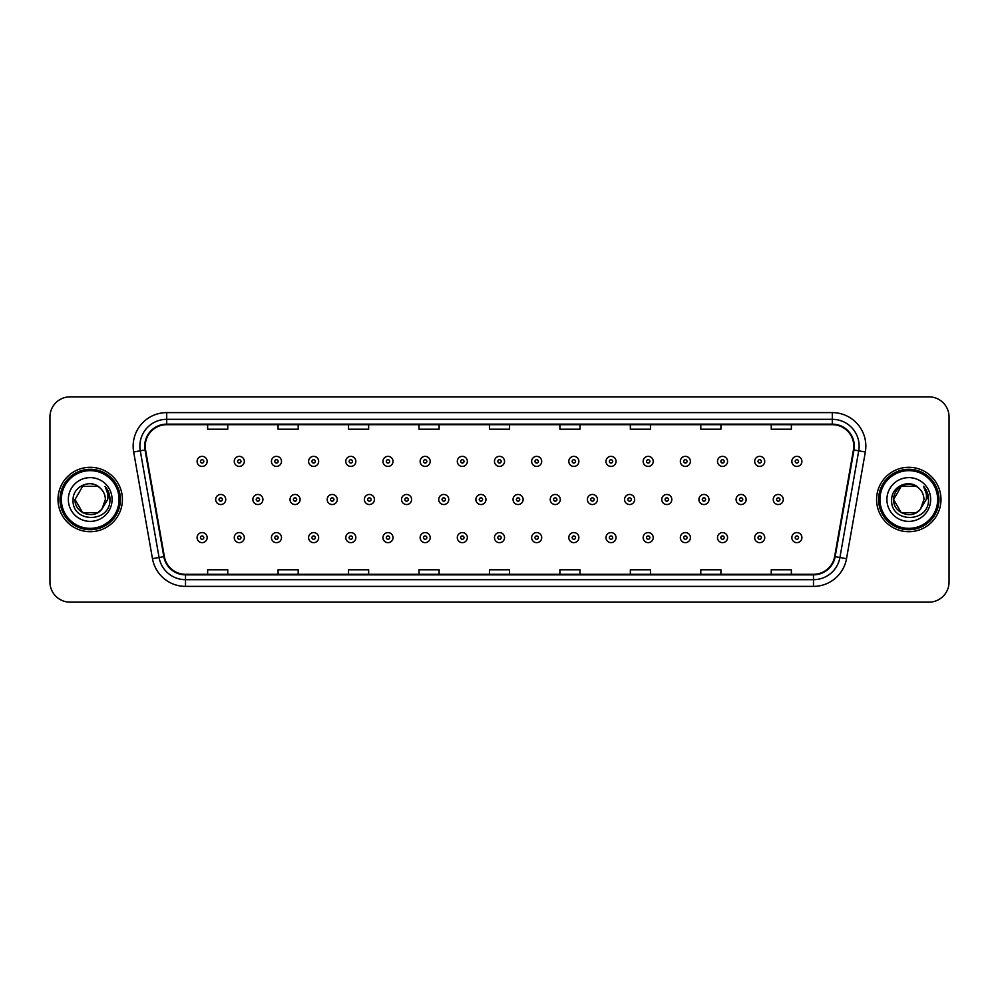 <?xml version="1.0" encoding="UTF-8"?>
<svg xmlns="http://www.w3.org/2000/svg" width="999" height="999" viewBox="0 0 999 999"><rect width="100%" height="100%" fill="white"/><g stroke="black" fill="none" stroke-linecap="round" stroke-linejoin="round"><path stroke-width="1.5" d="M58.004 499.5A32.205 32.205 0 0 0 90.21 531.705A32.205 32.205 0 0 0 122.415 499.5A32.205 32.205 0 0 0 90.21 467.295A32.205 32.205 0 0 0 58.004 499.5A32.205 32.205 0 0 0 90.21 531.705A32.205 32.205 0 0 0 122.415 499.5A32.205 32.205 0 0 0 90.21 467.295A32.205 32.205 0 0 0 58.004 499.5M876.585 499.5A32.205 32.205 0 0 0 908.79 531.705A32.205 32.205 0 0 0 940.996 499.5A32.205 32.205 0 0 0 908.79 467.295A32.205 32.205 0 0 0 876.585 499.5A32.205 32.205 0 0 0 908.79 531.705A32.205 32.205 0 0 0 940.996 499.5A32.205 32.205 0 0 0 908.79 467.295A32.205 32.205 0 0 0 876.585 499.5M145.23 446.153A21.466 21.466 0 0 1 166.696 424.687L832.304 424.687A21.466 21.466 0 0 1 853.446 449.887L834.64 556.568A21.466 21.466 0 0 1 813.486 574.313L185.514 574.313A21.466 21.466 0 0 1 164.36 556.568L145.554 449.887A21.466 21.466 0 0 1 145.23 446.153M144.693 446.153A22.003 22.003 0 0 0 145.03 449.975L163.836 556.668A22.003 22.003 0 0 0 185.514 574.85L813.486 574.85A22.003 22.003 0 0 0 835.164 556.668L853.97 449.975A22.003 22.003 0 0 0 832.304 424.15L166.696 424.15A22.003 22.003 0 0 0 144.693 446.153M133.666 451.985A33.554 33.554 0 0 1 166.696 412.612L832.304 412.612A33.554 33.554 0 0 1 865.334 451.985L846.528 558.666A33.554 33.554 0 0 1 813.486 586.388L185.514 586.388A33.554 33.554 0 0 1 152.472 558.666L133.666 451.985L140.272 450.824A26.836 26.836 0 0 1 166.696 419.318L832.304 419.318A26.836 26.836 0 0 1 858.728 450.824L839.922 557.504A26.836 26.836 0 0 1 813.486 579.682L185.514 579.682A26.836 26.836 0 0 1 159.078 557.504L140.272 450.824A26.836 26.836 0 0 1 139.86 446.153M949.05 416.97A20.13 20.13 0 0 0 928.92 396.84L70.08 396.84A20.13 20.13 0 0 0 49.95 416.97L49.95 582.03A20.13 20.13 0 0 0 70.08 602.16L928.92 602.16A20.13 20.13 0 0 0 949.05 582.03L949.05 416.97L949.05 582.03M489.435 424.687L489.435 429.233L509.565 429.233L509.565 424.687M418.981 424.687L418.981 429.233L439.11 429.233L439.11 424.687M348.526 424.687L348.526 429.233L368.656 429.233L368.656 424.687M278.084 424.687L278.084 429.233L298.214 429.233L298.214 424.687M207.63 424.687L207.63 429.233L227.76 429.233L227.76 424.687M559.89 424.687L559.89 429.233L580.019 429.233L580.019 424.687M630.344 424.687L630.344 429.233L650.474 429.233L650.474 424.687M700.786 424.687L700.786 429.233L720.916 429.233L720.916 424.687M771.24 424.687L771.24 429.233L791.37 429.233L791.37 424.687M509.565 574.313L509.565 569.767L489.435 569.767L489.435 574.313M439.11 574.313L439.11 569.767L418.981 569.767L418.981 574.313M368.656 574.313L368.656 569.767L348.526 569.767L348.526 574.313M298.214 574.313L298.214 569.767L278.084 569.767L278.084 574.313M227.76 574.313L227.76 569.767L207.63 569.767L207.63 574.313M580.019 574.313L580.019 569.767L559.89 569.767L559.89 574.313M650.474 574.313L650.474 569.767L630.344 569.767L630.344 574.313M720.916 574.313L720.916 569.767L700.786 569.767L700.786 574.313M791.37 574.313L791.37 569.767L771.24 569.767L771.24 574.313M49.95 416.97L49.95 582.03M928.92 396.84L70.08 396.84M70.08 602.16L928.92 602.16M207.155 461.388A5.032 5.032 0 0 1 202.123 466.421A5.032 5.032 0 0 1 197.09 461.388A5.032 5.032 0 0 1 202.123 456.356A5.032 5.032 0 0 1 207.155 461.388A5.032 5.032 0 0 0 202.123 456.356A5.032 5.032 0 0 0 197.09 461.388M215.684 499.5A5.032 5.032 0 0 1 220.717 494.468A5.032 5.032 0 0 1 225.749 499.5A5.032 5.032 0 0 1 220.717 504.532A5.032 5.032 0 0 1 215.684 499.5A5.032 5.032 0 0 0 220.717 504.532A5.032 5.032 0 0 0 225.749 499.5M197.09 537.612A5.032 5.032 0 0 1 202.123 532.579A5.032 5.032 0 0 1 207.155 537.612A5.032 5.032 0 0 1 202.123 542.644A5.032 5.032 0 0 1 197.09 537.612A5.032 5.032 0 0 0 202.123 542.644A5.032 5.032 0 0 0 207.155 537.612M244.33 461.388A5.032 5.032 0 0 1 239.298 466.421A5.032 5.032 0 0 1 234.266 461.388A5.032 5.032 0 0 1 239.298 456.356A5.032 5.032 0 0 1 244.33 461.388A5.032 5.032 0 0 0 239.298 456.356A5.032 5.032 0 0 0 234.266 461.388M281.506 461.388A5.032 5.032 0 0 1 276.473 466.421A5.032 5.032 0 0 1 271.441 461.388A5.032 5.032 0 0 1 276.473 456.356A5.032 5.032 0 0 1 281.506 461.388A5.032 5.032 0 0 0 276.473 456.356A5.032 5.032 0 0 0 271.441 461.388M318.669 461.388A5.032 5.032 0 0 1 313.636 466.421A5.032 5.032 0 0 1 308.604 461.388A5.032 5.032 0 0 1 313.636 456.356A5.032 5.032 0 0 1 318.669 461.388A5.032 5.032 0 0 0 313.636 456.356A5.032 5.032 0 0 0 308.604 461.388M355.844 461.388A5.032 5.032 0 0 1 350.811 466.421A5.032 5.032 0 0 1 345.779 461.388A5.032 5.032 0 0 1 350.811 456.356A5.032 5.032 0 0 1 355.844 461.388A5.032 5.032 0 0 0 350.811 456.356A5.032 5.032 0 0 0 345.779 461.388M252.847 499.5A5.032 5.032 0 0 1 257.879 494.468A5.032 5.032 0 0 1 262.912 499.5A5.032 5.032 0 0 1 257.879 504.532A5.032 5.032 0 0 1 252.847 499.5A5.032 5.032 0 0 0 257.879 504.532A5.032 5.032 0 0 0 262.912 499.5M290.022 499.5A5.032 5.032 0 0 1 295.055 494.468A5.032 5.032 0 0 1 300.087 499.5A5.032 5.032 0 0 1 295.055 504.532A5.032 5.032 0 0 1 290.022 499.5A5.032 5.032 0 0 0 295.055 504.532A5.032 5.032 0 0 0 300.087 499.5M327.197 499.5A5.032 5.032 0 0 1 332.23 494.468A5.032 5.032 0 0 1 337.262 499.5A5.032 5.032 0 0 1 332.23 504.532A5.032 5.032 0 0 1 327.197 499.5A5.032 5.032 0 0 0 332.23 504.532A5.032 5.032 0 0 0 337.262 499.5M97.79 512.637A15.172 15.172 0 0 0 101.886 509.178L101.573 509.54C93.382 520.054 74.263 512.986 75.037 499.5L82.63 486.363M119.056 499.5A28.846 28.846 0 0 0 90.21 470.654A28.846 28.846 0 0 0 61.351 499.5A28.846 28.846 0 0 0 90.21 528.346A28.846 28.846 0 0 0 119.056 499.5M120.404 499.5A30.195 30.195 0 0 0 90.21 469.305A30.195 30.195 0 0 0 60.015 499.5A30.195 30.195 0 0 0 90.21 529.695A30.195 30.195 0 0 0 120.404 499.5M101.886 509.178L97.79 512.637L82.63 512.637L75.037 499.5L82.63 486.363L97.79 486.363L100.15 488.036C90.834 478.284 72.915 486.326 73.089 499.5C71.379 522.914 109.341 523.526 109.952 500.636L109.99 499.5C109.927 494.53 108.279 490.159 105.02 486.388C107.492 490.459 108.367 494.83 107.642 499.5L101.886 509.178L97.79 512.637L82.63 512.637L75.037 499.5L82.63 512.637L97.79 512.637L101.886 509.178L105.382 499.5C105.295 494.93 103.546 491.108 100.15 488.036M68.332 499.5A21.878 21.878 0 0 0 90.21 521.378A21.878 21.878 0 0 0 112.088 499.5A21.878 21.878 0 0 0 90.21 477.622A21.878 21.878 0 0 0 68.332 499.5M105.17 486.563L109.977 500.074M105.02 486.388L108.978 493.244M916.37 512.637A15.172 15.172 0 0 0 920.466 509.178L916.37 512.637L901.21 512.637L893.618 499.5L901.21 486.363L916.37 486.363L918.73 488.036C909.415 478.284 891.495 486.326 891.67 499.5C889.959 522.914 927.921 523.526 928.546 500.636L928.571 499.5C928.521 494.53 926.86 490.159 923.6 486.388C926.085 490.459 926.947 494.83 926.223 499.5L920.166 509.54C911.962 520.054 892.844 512.986 893.618 499.5L901.21 512.637L916.37 512.637L920.466 509.178L917.07 512.212M937.649 499.5A28.846 28.846 0 0 0 908.79 470.654A28.846 28.846 0 0 0 879.944 499.5A28.846 28.846 0 0 0 908.79 528.346A28.846 28.846 0 0 0 937.649 499.5M938.985 499.5A30.195 30.195 0 0 0 908.79 469.305A30.195 30.195 0 0 0 878.596 499.5A30.195 30.195 0 0 0 908.79 529.695A30.195 30.195 0 0 0 938.985 499.5M920.466 509.178L923.963 499.5C923.875 494.93 922.127 491.108 918.73 488.036M886.912 499.5A21.878 21.878 0 0 0 908.79 521.378A21.878 21.878 0 0 0 930.668 499.5A21.878 21.878 0 0 0 908.79 477.622A21.878 21.878 0 0 0 886.912 499.5M916.37 486.363A15.172 15.172 0 0 0 893.618 499.5M923.75 486.563L928.558 500.074L923.6 486.388L927.559 493.244M928.571 499.5L923.6 486.388L928.558 500.074M393.019 461.388A5.032 5.032 0 0 1 387.987 466.421A5.032 5.032 0 0 1 382.954 461.388A5.032 5.032 0 0 1 387.987 456.356A5.032 5.032 0 0 1 393.019 461.388A5.032 5.032 0 0 0 387.987 456.356A5.032 5.032 0 0 0 382.954 461.388M430.194 461.388A5.032 5.032 0 0 1 425.162 466.421A5.032 5.032 0 0 1 420.129 461.388A5.032 5.032 0 0 1 425.162 456.356A5.032 5.032 0 0 1 430.194 461.388A5.032 5.032 0 0 0 425.162 456.356A5.032 5.032 0 0 0 420.129 461.388M467.357 461.388A5.032 5.032 0 0 1 462.325 466.421A5.032 5.032 0 0 1 457.292 461.388A5.032 5.032 0 0 1 462.325 456.356A5.032 5.032 0 0 1 467.357 461.388A5.032 5.032 0 0 0 462.325 456.356A5.032 5.032 0 0 0 457.292 461.388M364.373 499.5A5.032 5.032 0 0 1 369.393 494.468A5.032 5.032 0 0 1 374.425 499.5A5.032 5.032 0 0 1 369.393 504.532A5.032 5.032 0 0 1 364.373 499.5A5.032 5.032 0 0 0 369.393 504.532A5.032 5.032 0 0 0 374.425 499.5M401.536 499.5A5.032 5.032 0 0 1 406.568 494.468A5.032 5.032 0 0 1 411.6 499.5A5.032 5.032 0 0 1 406.568 504.532A5.032 5.032 0 0 1 401.536 499.5A5.032 5.032 0 0 0 406.568 504.532A5.032 5.032 0 0 0 411.6 499.5M438.711 499.5A5.032 5.032 0 0 1 443.743 494.468A5.032 5.032 0 0 1 448.776 499.5A5.032 5.032 0 0 1 443.743 504.532A5.032 5.032 0 0 1 438.711 499.5A5.032 5.032 0 0 0 443.743 504.532A5.032 5.032 0 0 0 448.776 499.5M504.532 461.388A5.032 5.032 0 0 1 499.5 466.421A5.032 5.032 0 0 1 494.468 461.388A5.032 5.032 0 0 1 499.5 456.356A5.032 5.032 0 0 1 504.532 461.388A5.032 5.032 0 0 0 499.5 456.356A5.032 5.032 0 0 0 494.468 461.388M541.708 461.388A5.032 5.032 0 0 1 536.675 466.421A5.032 5.032 0 0 1 531.643 461.388A5.032 5.032 0 0 1 536.675 456.356A5.032 5.032 0 0 1 541.708 461.388A5.032 5.032 0 0 0 536.675 456.356A5.032 5.032 0 0 0 531.643 461.388M578.871 461.388A5.032 5.032 0 0 1 573.838 466.421A5.032 5.032 0 0 1 568.806 461.388A5.032 5.032 0 0 1 573.838 456.356A5.032 5.032 0 0 1 578.871 461.388A5.032 5.032 0 0 0 573.838 456.356A5.032 5.032 0 0 0 568.806 461.388M616.046 461.388A5.032 5.032 0 0 1 611.013 466.421A5.032 5.032 0 0 1 605.981 461.388A5.032 5.032 0 0 1 611.013 456.356A5.032 5.032 0 0 1 616.046 461.388A5.032 5.032 0 0 0 611.013 456.356A5.032 5.032 0 0 0 605.981 461.388M653.221 461.388A5.032 5.032 0 0 1 648.189 466.421A5.032 5.032 0 0 1 643.156 461.388A5.032 5.032 0 0 1 648.189 456.356A5.032 5.032 0 0 1 653.221 461.388A5.032 5.032 0 0 0 648.189 456.356A5.032 5.032 0 0 0 643.156 461.388M475.886 499.5A5.032 5.032 0 0 1 480.919 494.468A5.032 5.032 0 0 1 485.951 499.5A5.032 5.032 0 0 1 480.919 504.532A5.032 5.032 0 0 1 475.886 499.5A5.032 5.032 0 0 0 480.919 504.532A5.032 5.032 0 0 0 485.951 499.5M513.049 499.5A5.032 5.032 0 0 1 518.081 494.468A5.032 5.032 0 0 1 523.114 499.5A5.032 5.032 0 0 1 518.081 504.532A5.032 5.032 0 0 1 513.049 499.5A5.032 5.032 0 0 0 518.081 504.532A5.032 5.032 0 0 0 523.114 499.5M550.224 499.5A5.032 5.032 0 0 1 555.257 494.468A5.032 5.032 0 0 1 560.289 499.5A5.032 5.032 0 0 1 555.257 504.532A5.032 5.032 0 0 1 550.224 499.5A5.032 5.032 0 0 0 555.257 504.532A5.032 5.032 0 0 0 560.289 499.5M587.4 499.5A5.032 5.032 0 0 1 592.432 494.468A5.032 5.032 0 0 1 597.464 499.5A5.032 5.032 0 0 1 592.432 504.532A5.032 5.032 0 0 1 587.4 499.5A5.032 5.032 0 0 0 592.432 504.532A5.032 5.032 0 0 0 597.464 499.5M624.575 499.5A5.032 5.032 0 0 1 629.607 494.468A5.032 5.032 0 0 1 634.627 499.5A5.032 5.032 0 0 1 629.607 504.532A5.032 5.032 0 0 1 624.575 499.5A5.032 5.032 0 0 0 629.607 504.532A5.032 5.032 0 0 0 634.627 499.5M690.396 461.388A5.032 5.032 0 0 1 685.364 466.421A5.032 5.032 0 0 1 680.331 461.388A5.032 5.032 0 0 1 685.364 456.356A5.032 5.032 0 0 1 690.396 461.388A5.032 5.032 0 0 0 685.364 456.356A5.032 5.032 0 0 0 680.331 461.388M727.559 461.388A5.032 5.032 0 0 1 722.527 466.421A5.032 5.032 0 0 1 717.494 461.388A5.032 5.032 0 0 1 722.527 456.356A5.032 5.032 0 0 1 727.559 461.388A5.032 5.032 0 0 0 722.527 456.356A5.032 5.032 0 0 0 717.494 461.388M764.735 461.388A5.032 5.032 0 0 1 759.702 466.421A5.032 5.032 0 0 1 754.67 461.388A5.032 5.032 0 0 1 759.702 456.356A5.032 5.032 0 0 1 764.735 461.388A5.032 5.032 0 0 0 759.702 456.356A5.032 5.032 0 0 0 754.67 461.388M801.91 461.388A5.032 5.032 0 0 1 796.877 466.421A5.032 5.032 0 0 1 791.845 461.388A5.032 5.032 0 0 1 796.877 456.356A5.032 5.032 0 0 1 801.91 461.388A5.032 5.032 0 0 0 796.877 456.356A5.032 5.032 0 0 0 791.845 461.388M661.738 499.5A5.032 5.032 0 0 1 666.77 494.468A5.032 5.032 0 0 1 671.803 499.5A5.032 5.032 0 0 1 666.77 504.532A5.032 5.032 0 0 1 661.738 499.5A5.032 5.032 0 0 0 666.77 504.532A5.032 5.032 0 0 0 671.803 499.5M698.913 499.5A5.032 5.032 0 0 1 703.945 494.468A5.032 5.032 0 0 1 708.978 499.5A5.032 5.032 0 0 1 703.945 504.532A5.032 5.032 0 0 1 698.913 499.5A5.032 5.032 0 0 0 703.945 504.532A5.032 5.032 0 0 0 708.978 499.5M736.088 499.5A5.032 5.032 0 0 1 741.121 494.468A5.032 5.032 0 0 1 746.153 499.5A5.032 5.032 0 0 1 741.121 504.532A5.032 5.032 0 0 1 736.088 499.5A5.032 5.032 0 0 0 741.121 504.532A5.032 5.032 0 0 0 746.153 499.5M773.251 499.5A5.032 5.032 0 0 1 778.283 494.468A5.032 5.032 0 0 1 783.316 499.5A5.032 5.032 0 0 1 778.283 504.532A5.032 5.032 0 0 1 773.251 499.5A5.032 5.032 0 0 0 778.283 504.532A5.032 5.032 0 0 0 783.316 499.5M234.266 537.612A5.032 5.032 0 0 1 239.298 532.579A5.032 5.032 0 0 1 244.33 537.612A5.032 5.032 0 0 1 239.298 542.644A5.032 5.032 0 0 1 234.266 537.612A5.032 5.032 0 0 0 239.298 542.644A5.032 5.032 0 0 0 244.33 537.612M271.441 537.612A5.032 5.032 0 0 1 276.473 532.579A5.032 5.032 0 0 1 281.506 537.612A5.032 5.032 0 0 1 276.473 542.644A5.032 5.032 0 0 1 271.441 537.612A5.032 5.032 0 0 0 276.473 542.644A5.032 5.032 0 0 0 281.506 537.612M308.604 537.612A5.032 5.032 0 0 1 313.636 532.579A5.032 5.032 0 0 1 318.669 537.612A5.032 5.032 0 0 1 313.636 542.644A5.032 5.032 0 0 1 308.604 537.612A5.032 5.032 0 0 0 313.636 542.644A5.032 5.032 0 0 0 318.669 537.612M345.779 537.612A5.032 5.032 0 0 1 350.811 532.579A5.032 5.032 0 0 1 355.844 537.612A5.032 5.032 0 0 1 350.811 542.644A5.032 5.032 0 0 1 345.779 537.612A5.032 5.032 0 0 0 350.811 542.644A5.032 5.032 0 0 0 355.844 537.612M382.954 537.612A5.032 5.032 0 0 1 387.987 532.579A5.032 5.032 0 0 1 393.019 537.612A5.032 5.032 0 0 1 387.987 542.644A5.032 5.032 0 0 1 382.954 537.612A5.032 5.032 0 0 0 387.987 542.644A5.032 5.032 0 0 0 393.019 537.612M420.129 537.612A5.032 5.032 0 0 1 425.162 532.579A5.032 5.032 0 0 1 430.194 537.612A5.032 5.032 0 0 1 425.162 542.644A5.032 5.032 0 0 1 420.129 537.612A5.032 5.032 0 0 0 425.162 542.644A5.032 5.032 0 0 0 430.194 537.612M457.292 537.612A5.032 5.032 0 0 1 462.325 532.579A5.032 5.032 0 0 1 467.357 537.612A5.032 5.032 0 0 1 462.325 542.644A5.032 5.032 0 0 1 457.292 537.612A5.032 5.032 0 0 0 462.325 542.644A5.032 5.032 0 0 0 467.357 537.612M494.468 537.612A5.032 5.032 0 0 1 499.5 532.579A5.032 5.032 0 0 1 504.532 537.612A5.032 5.032 0 0 1 499.5 542.644A5.032 5.032 0 0 1 494.468 537.612A5.032 5.032 0 0 0 499.5 542.644A5.032 5.032 0 0 0 504.532 537.612M531.643 537.612A5.032 5.032 0 0 1 536.675 532.579A5.032 5.032 0 0 1 541.708 537.612A5.032 5.032 0 0 1 536.675 542.644A5.032 5.032 0 0 1 531.643 537.612A5.032 5.032 0 0 0 536.675 542.644A5.032 5.032 0 0 0 541.708 537.612M568.806 537.612A5.032 5.032 0 0 1 573.838 532.579A5.032 5.032 0 0 1 578.871 537.612A5.032 5.032 0 0 1 573.838 542.644A5.032 5.032 0 0 1 568.806 537.612A5.032 5.032 0 0 0 573.838 542.644A5.032 5.032 0 0 0 578.871 537.612M605.981 537.612A5.032 5.032 0 0 1 611.013 532.579A5.032 5.032 0 0 1 616.046 537.612A5.032 5.032 0 0 1 611.013 542.644A5.032 5.032 0 0 1 605.981 537.612A5.032 5.032 0 0 0 611.013 542.644A5.032 5.032 0 0 0 616.046 537.612M643.156 537.612A5.032 5.032 0 0 1 648.189 532.579A5.032 5.032 0 0 1 653.221 537.612A5.032 5.032 0 0 1 648.189 542.644A5.032 5.032 0 0 1 643.156 537.612A5.032 5.032 0 0 0 648.189 542.644A5.032 5.032 0 0 0 653.221 537.612M680.331 537.612A5.032 5.032 0 0 1 685.364 532.579A5.032 5.032 0 0 1 690.396 537.612A5.032 5.032 0 0 1 685.364 542.644A5.032 5.032 0 0 1 680.331 537.612A5.032 5.032 0 0 0 685.364 542.644A5.032 5.032 0 0 0 690.396 537.612M717.494 537.612A5.032 5.032 0 0 1 722.527 532.579A5.032 5.032 0 0 1 727.559 537.612A5.032 5.032 0 0 1 722.527 542.644A5.032 5.032 0 0 1 717.494 537.612A5.032 5.032 0 0 0 722.527 542.644A5.032 5.032 0 0 0 727.559 537.612M754.67 537.612A5.032 5.032 0 0 1 759.702 532.579A5.032 5.032 0 0 1 764.735 537.612A5.032 5.032 0 0 1 759.702 542.644A5.032 5.032 0 0 1 754.67 537.612A5.032 5.032 0 0 0 759.702 542.644A5.032 5.032 0 0 0 764.735 537.612M791.845 537.612A5.032 5.032 0 0 1 796.877 532.579A5.032 5.032 0 0 1 801.91 537.612A5.032 5.032 0 0 1 796.877 542.644A5.032 5.032 0 0 1 791.845 537.612A5.032 5.032 0 0 0 796.877 542.644A5.032 5.032 0 0 0 801.91 537.612M832.304 412.612L832.304 424.15M140.272 450.824L145.03 449.975M185.514 586.388L185.514 574.85M813.486 574.85L813.486 586.388M835.164 556.668L846.528 558.666M152.472 558.666L163.836 556.668M853.97 449.975L865.334 451.985M166.696 412.612L166.696 424.15M200.449 461.388A1.673 1.673 0 0 0 202.123 463.061A1.673 1.673 0 0 0 203.808 461.388A1.673 1.673 0 0 0 202.123 459.715A1.673 1.673 0 0 0 200.449 461.388M222.39 499.5A1.673 1.673 0 0 0 220.717 497.827A1.673 1.673 0 0 0 219.031 499.5A1.673 1.673 0 0 0 220.717 501.173A1.673 1.673 0 0 0 222.39 499.5M203.808 537.612A1.673 1.673 0 0 0 202.123 535.939A1.673 1.673 0 0 0 200.449 537.612A1.673 1.673 0 0 0 202.123 539.285A1.673 1.673 0 0 0 203.808 537.612M237.625 461.388A1.673 1.673 0 0 0 239.298 463.061A1.673 1.673 0 0 0 240.971 461.388A1.673 1.673 0 0 0 239.298 459.715A1.673 1.673 0 0 0 237.625 461.388M274.787 461.388A1.673 1.673 0 0 0 276.473 463.061A1.673 1.673 0 0 0 278.147 461.388A1.673 1.673 0 0 0 276.473 459.715A1.673 1.673 0 0 0 274.787 461.388M311.963 461.388A1.673 1.673 0 0 0 313.636 463.061A1.673 1.673 0 0 0 315.322 461.388A1.673 1.673 0 0 0 313.636 459.715A1.673 1.673 0 0 0 311.963 461.388M349.138 461.388A1.673 1.673 0 0 0 350.811 463.061A1.673 1.673 0 0 0 352.485 461.388A1.673 1.673 0 0 0 350.811 459.715A1.673 1.673 0 0 0 349.138 461.388M259.565 499.5A1.673 1.673 0 0 0 257.879 497.827A1.673 1.673 0 0 0 256.206 499.5A1.673 1.673 0 0 0 257.879 501.173A1.673 1.673 0 0 0 259.565 499.5M296.728 499.5A1.673 1.673 0 0 0 295.055 497.827A1.673 1.673 0 0 0 293.381 499.5A1.673 1.673 0 0 0 295.055 501.173A1.673 1.673 0 0 0 296.728 499.5M333.903 499.5A1.673 1.673 0 0 0 332.23 497.827A1.673 1.673 0 0 0 330.544 499.5A1.673 1.673 0 0 0 332.23 501.173A1.673 1.673 0 0 0 333.903 499.5M386.313 461.388A1.673 1.673 0 0 0 387.987 463.061A1.673 1.673 0 0 0 389.66 461.388A1.673 1.673 0 0 0 387.987 459.715A1.673 1.673 0 0 0 386.313 461.388M423.476 461.388A1.673 1.673 0 0 0 425.162 463.061A1.673 1.673 0 0 0 426.835 461.388A1.673 1.673 0 0 0 425.162 459.715A1.673 1.673 0 0 0 423.476 461.388M460.651 461.388A1.673 1.673 0 0 0 462.325 463.061A1.673 1.673 0 0 0 464.011 461.388A1.673 1.673 0 0 0 462.325 459.715A1.673 1.673 0 0 0 460.651 461.388M371.079 499.5A1.673 1.673 0 0 0 369.393 497.827A1.673 1.673 0 0 0 367.719 499.5A1.673 1.673 0 0 0 369.393 501.173A1.673 1.673 0 0 0 371.079 499.5M408.254 499.5A1.673 1.673 0 0 0 406.568 497.827A1.673 1.673 0 0 0 404.895 499.5A1.673 1.673 0 0 0 406.568 501.173A1.673 1.673 0 0 0 408.254 499.5M445.417 499.5A1.673 1.673 0 0 0 443.743 497.827A1.673 1.673 0 0 0 442.07 499.5A1.673 1.673 0 0 0 443.743 501.173A1.673 1.673 0 0 0 445.417 499.5M497.827 461.388A1.673 1.673 0 0 0 499.5 463.061A1.673 1.673 0 0 0 501.173 461.388A1.673 1.673 0 0 0 499.5 459.715A1.673 1.673 0 0 0 497.827 461.388M534.989 461.388A1.673 1.673 0 0 0 536.675 463.061A1.673 1.673 0 0 0 538.349 461.388A1.673 1.673 0 0 0 536.675 459.715A1.673 1.673 0 0 0 534.989 461.388M572.165 461.388A1.673 1.673 0 0 0 573.838 463.061A1.673 1.673 0 0 0 575.524 461.388A1.673 1.673 0 0 0 573.838 459.715A1.673 1.673 0 0 0 572.165 461.388M609.34 461.388A1.673 1.673 0 0 0 611.013 463.061A1.673 1.673 0 0 0 612.687 461.388A1.673 1.673 0 0 0 611.013 459.715A1.673 1.673 0 0 0 609.34 461.388M646.515 461.388A1.673 1.673 0 0 0 648.189 463.061A1.673 1.673 0 0 0 649.862 461.388A1.673 1.673 0 0 0 648.189 459.715A1.673 1.673 0 0 0 646.515 461.388M482.592 499.5A1.673 1.673 0 0 0 480.919 497.827A1.673 1.673 0 0 0 479.233 499.5A1.673 1.673 0 0 0 480.919 501.173A1.673 1.673 0 0 0 482.592 499.5M519.767 499.5A1.673 1.673 0 0 0 518.081 497.827A1.673 1.673 0 0 0 516.408 499.5A1.673 1.673 0 0 0 518.081 501.173A1.673 1.673 0 0 0 519.767 499.5M556.93 499.5A1.673 1.673 0 0 0 555.257 497.827A1.673 1.673 0 0 0 553.583 499.5A1.673 1.673 0 0 0 555.257 501.173A1.673 1.673 0 0 0 556.93 499.5M594.105 499.5A1.673 1.673 0 0 0 592.432 497.827A1.673 1.673 0 0 0 590.746 499.5A1.673 1.673 0 0 0 592.432 501.173A1.673 1.673 0 0 0 594.105 499.5M631.281 499.5A1.673 1.673 0 0 0 629.607 497.827A1.673 1.673 0 0 0 627.921 499.5A1.673 1.673 0 0 0 629.607 501.173A1.673 1.673 0 0 0 631.281 499.5M683.678 461.388A1.673 1.673 0 0 0 685.364 463.061A1.673 1.673 0 0 0 687.037 461.388A1.673 1.673 0 0 0 685.364 459.715A1.673 1.673 0 0 0 683.678 461.388M720.853 461.388A1.673 1.673 0 0 0 722.527 463.061A1.673 1.673 0 0 0 724.213 461.388A1.673 1.673 0 0 0 722.527 459.715A1.673 1.673 0 0 0 720.853 461.388M758.029 461.388A1.673 1.673 0 0 0 759.702 463.061A1.673 1.673 0 0 0 761.375 461.388A1.673 1.673 0 0 0 759.702 459.715A1.673 1.673 0 0 0 758.029 461.388M795.192 461.388A1.673 1.673 0 0 0 796.877 463.061A1.673 1.673 0 0 0 798.551 461.388A1.673 1.673 0 0 0 796.877 459.715A1.673 1.673 0 0 0 795.192 461.388M668.456 499.5A1.673 1.673 0 0 0 666.77 497.827A1.673 1.673 0 0 0 665.097 499.5A1.673 1.673 0 0 0 666.77 501.173A1.673 1.673 0 0 0 668.456 499.5M705.619 499.5A1.673 1.673 0 0 0 703.945 497.827A1.673 1.673 0 0 0 702.272 499.5A1.673 1.673 0 0 0 703.945 501.173A1.673 1.673 0 0 0 705.619 499.5M742.794 499.5A1.673 1.673 0 0 0 741.121 497.827A1.673 1.673 0 0 0 739.435 499.5A1.673 1.673 0 0 0 741.121 501.173A1.673 1.673 0 0 0 742.794 499.5M779.969 499.5A1.673 1.673 0 0 0 778.283 497.827A1.673 1.673 0 0 0 776.61 499.5A1.673 1.673 0 0 0 778.283 501.173A1.673 1.673 0 0 0 779.969 499.5M240.971 537.612A1.673 1.673 0 0 0 239.298 535.939A1.673 1.673 0 0 0 237.625 537.612A1.673 1.673 0 0 0 239.298 539.285A1.673 1.673 0 0 0 240.971 537.612M278.147 537.612A1.673 1.673 0 0 0 276.473 535.939A1.673 1.673 0 0 0 274.787 537.612A1.673 1.673 0 0 0 276.473 539.285A1.673 1.673 0 0 0 278.147 537.612M315.322 537.612A1.673 1.673 0 0 0 313.636 535.939A1.673 1.673 0 0 0 311.963 537.612A1.673 1.673 0 0 0 313.636 539.285A1.673 1.673 0 0 0 315.322 537.612M352.485 537.612A1.673 1.673 0 0 0 350.811 535.939A1.673 1.673 0 0 0 349.138 537.612A1.673 1.673 0 0 0 350.811 539.285A1.673 1.673 0 0 0 352.485 537.612M389.66 537.612A1.673 1.673 0 0 0 387.987 535.939A1.673 1.673 0 0 0 386.313 537.612A1.673 1.673 0 0 0 387.987 539.285A1.673 1.673 0 0 0 389.66 537.612M426.835 537.612A1.673 1.673 0 0 0 425.162 535.939A1.673 1.673 0 0 0 423.476 537.612A1.673 1.673 0 0 0 425.162 539.285A1.673 1.673 0 0 0 426.835 537.612M464.011 537.612A1.673 1.673 0 0 0 462.325 535.939A1.673 1.673 0 0 0 460.651 537.612A1.673 1.673 0 0 0 462.325 539.285A1.673 1.673 0 0 0 464.011 537.612M501.173 537.612A1.673 1.673 0 0 0 499.5 535.939A1.673 1.673 0 0 0 497.827 537.612A1.673 1.673 0 0 0 499.5 539.285A1.673 1.673 0 0 0 501.173 537.612M538.349 537.612A1.673 1.673 0 0 0 536.675 535.939A1.673 1.673 0 0 0 534.989 537.612A1.673 1.673 0 0 0 536.675 539.285A1.673 1.673 0 0 0 538.349 537.612M575.524 537.612A1.673 1.673 0 0 0 573.838 535.939A1.673 1.673 0 0 0 572.165 537.612A1.673 1.673 0 0 0 573.838 539.285A1.673 1.673 0 0 0 575.524 537.612M612.687 537.612A1.673 1.673 0 0 0 611.013 535.939A1.673 1.673 0 0 0 609.34 537.612A1.673 1.673 0 0 0 611.013 539.285A1.673 1.673 0 0 0 612.687 537.612M649.862 537.612A1.673 1.673 0 0 0 648.189 535.939A1.673 1.673 0 0 0 646.515 537.612A1.673 1.673 0 0 0 648.189 539.285A1.673 1.673 0 0 0 649.862 537.612M687.037 537.612A1.673 1.673 0 0 0 685.364 535.939A1.673 1.673 0 0 0 683.678 537.612A1.673 1.673 0 0 0 685.364 539.285A1.673 1.673 0 0 0 687.037 537.612M724.213 537.612A1.673 1.673 0 0 0 722.527 535.939A1.673 1.673 0 0 0 720.853 537.612A1.673 1.673 0 0 0 722.527 539.285A1.673 1.673 0 0 0 724.213 537.612M761.375 537.612A1.673 1.673 0 0 0 759.702 535.939A1.673 1.673 0 0 0 758.029 537.612A1.673 1.673 0 0 0 759.702 539.285A1.673 1.673 0 0 0 761.375 537.612M798.551 537.612A1.673 1.673 0 0 0 796.877 535.939A1.673 1.673 0 0 0 795.192 537.612A1.673 1.673 0 0 0 796.877 539.285A1.673 1.673 0 0 0 798.551 537.612"/></g></svg>
